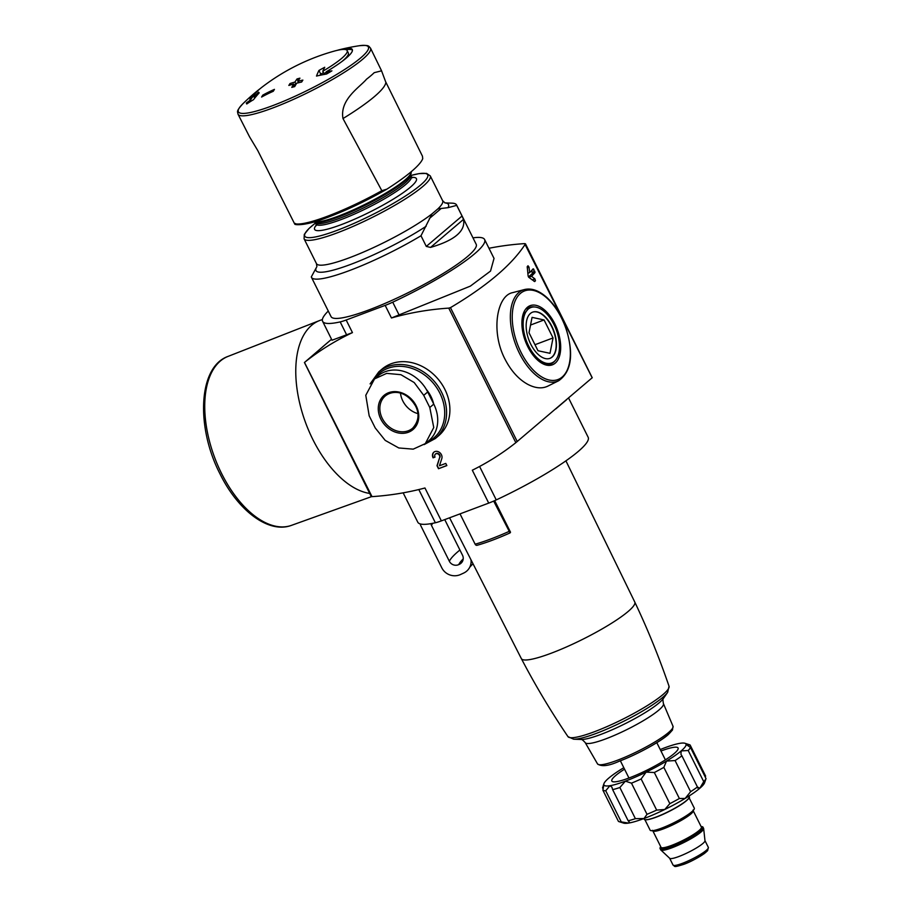 <?xml version="1.0" encoding="UTF-8"?>
<svg xmlns="http://www.w3.org/2000/svg" width="912" height="912" viewBox="0 0 912 912"><rect width="100%" height="100%" fill="white"/><g stroke="black" fill="none" stroke-linecap="round" stroke-linejoin="round"><path stroke-width="1.37" d="M381.569 70.828L374.205 72.675A73.861 11.833 -26.5 0 1 366.544 79.184C359.761 87.244 339.526 99.476 342.992 118.56L381.832 190.699L386.882 189.149A105.746 16.94 -26.5 0 0 422.735 158.665L422.45 156.18L385.594 81.635L381.569 70.828L370.511 48.131A74.032 11.856 153.5 0 1 370.511 48.131A74.032 11.856 153.5 0 1 340.484 74.727A74.032 11.856 153.5 0 1 272.631 108.026A74.032 11.856 153.5 0 1 238.009 114.194A74.032 11.856 153.5 0 1 237.998 114.182C237.69 111.355 235.786 111.617 242.866 103.774A72.641 11.639 153.5 0 0 272.346 105.769A72.641 11.639 153.5 0 0 350.527 65.584A72.641 11.639 153.5 0 0 359.26 45.737A212.211 212.211 0 0 0 340.415 49.487A57.103 9.143 153.5 0 1 352.283 49.51A57.103 9.143 153.5 0 1 326.188 71.809A208.688 189.65 42.8 0 1 331.911 70.851L326.77 72.994L326.188 71.809M403.161 492.845L417.799 522.211A95.179 15.242 -26.5 0 0 435.366 522.758A21.147 3.386 -26.5 0 0 441.362 520.877L488.718 503.105A21.147 3.386 -26.5 0 0 496.253 499.913A95.179 15.242 -26.5 0 0 588.16 437.27L568.586 398.031M565.919 460.834L634.775 602.034A63.373 10.146 153.5 0 1 634.775 602.045A63.373 10.146 153.5 0 1 609.022 624.823A63.373 10.146 153.5 0 1 550.973 653.311A63.373 10.146 153.5 0 1 521.345 658.601A63.373 10.146 153.5 0 1 521.333 658.589L449.582 517.788M477.443 545.125A2.12 1.619 -105.3 0 1 477.067 545.296C486.221 542.754 497.222 538.627 510.059 532.916L510.526 532.232L494.68 500.631M660.242 749.55A45.828 7.342 153.5 0 1 664.54 747.874A45.828 7.342 153.5 0 1 680.01 743.314A45.828 7.342 153.5 0 1 684.901 743.269A45.828 7.342 153.5 0 1 686.086 744.431A45.828 7.342 153.5 0 1 681.15 750.929L680.945 754.338L681.914 755.831A49.351 7.9 153.5 0 1 675.085 760.562L666.512 761.075L663.845 767.368A49.351 7.9 153.5 0 1 654.326 772.521L646.106 772.133L641.136 778.962A49.351 7.9 153.5 0 1 631.48 783.169L625.393 781.151L619.864 787.523A49.351 7.9 153.5 0 1 612.659 789.644L611.906 787.136L609.923 785.711L605.739 790.75A49.351 7.9 153.5 0 1 602.9 790.225L603.835 784.594L602.536 787.786L603.163 789.04M684.901 743.269L689.529 744.751A49.351 7.9 153.5 0 1 690.133 745.024L686.086 744.431L690.498 747.464A49.351 7.9 153.5 0 1 688.195 750.496L681.15 750.929A45.828 7.342 153.5 0 1 666.512 761.075A45.828 7.342 153.5 0 1 646.106 772.133A45.828 7.342 153.5 0 1 625.393 781.151A45.828 7.342 153.5 0 1 609.923 785.711A45.828 7.342 153.5 0 1 603.835 784.594A45.828 7.342 153.5 0 1 603.961 783.625A45.828 7.342 153.5 0 1 608.783 778.084A45.828 7.342 153.5 0 1 623.409 767.95A45.828 7.342 153.5 0 1 623.819 767.71M663.845 767.368L679.372 798.502A49.351 7.9 153.5 0 1 669.853 803.654L654.326 772.521M675.085 760.562L690.612 791.707A49.351 7.9 153.5 0 0 697.441 786.976L697.771 788.071M681.914 755.831L697.441 786.976L699.778 788.299A45.828 7.342 153.5 0 1 685.14 798.445A45.828 7.342 153.5 0 1 664.734 809.503L669.853 803.654M641.136 778.962L656.663 810.107A49.351 7.9 153.5 0 1 647.007 814.302L631.48 783.169M619.864 787.523L635.39 818.668A49.351 7.9 153.5 0 1 628.174 820.789L612.659 789.644M605.739 790.75L621.266 821.894A49.351 7.9 153.5 0 1 619.031 821.644A49.351 7.9 153.5 0 1 618.427 821.37L602.9 790.225M690.133 745.024L705.649 776.158M690.498 747.464L706.025 778.609A49.351 7.9 153.5 0 1 703.722 781.641L688.195 750.496M679.372 798.502L685.14 798.445L690.612 791.707M656.663 810.107L664.734 809.503A45.828 7.342 153.5 0 1 644.02 818.52L647.007 814.302M635.39 818.668L644.02 818.52A45.828 7.342 153.5 0 1 628.55 823.08L629.303 822.008L628.174 820.789M621.266 821.894L628.55 823.08A45.828 7.342 153.5 0 1 623.66 823.126L619.031 821.644M706.025 778.609L704.588 782.77A45.828 7.342 153.5 0 1 699.778 788.299L703.722 781.641M524.548 289.526L512.624 292.649C496.88 295.579 490.622 331.649 504.963 359.077C511.142 371.059 518.825 379.517 527.991 384.465C535.526 388.307 542.138 388.865 547.816 386.141L558.76 380.692A48.758 26.197 -110.6 0 1 519.452 353.332A48.758 26.197 -110.6 0 1 524.548 289.526C531.628 287.884 539.072 290.552 546.881 297.54C554.621 304.733 560.777 314.309 565.349 326.279C574.07 353.172 571.87 371.309 558.76 380.692M328.274 311.038A95.179 15.242 -26.5 0 0 322.62 321.343A95.179 15.242 -26.5 0 0 340.176 321.902A21.147 3.386 -26.5 0 0 346.172 320.021L385.172 305.383L391.453 317.98A352.511 291.897 49.6 0 1 448.75 308.119L450.471 307.64C487.042 285.935 512.031 264.697 525.426 243.926L524.639 243.607A352.511 291.897 49.6 0 0 488.969 248.269M591.728 378.161L515.839 442.673A352.511 291.897 49.6 0 1 472.313 470.216L488.718 503.105M531.935 270.169L533.93 269.416L533.167 268.812A405.384 64.934 153.5 0 1 529.678 272.585L529.017 267.148L528.002 265.78A405.384 64.934 153.5 0 1 527.227 266.612L528.128 276.017L528.789 277.339L534.683 281.557A405.384 64.934 -26.5 0 0 535.458 280.736L534.888 278.901L531.536 276.313A405.384 64.934 -26.5 0 0 535.036 272.54L533.167 268.812M423.727 395.341L429.791 407.493L433.759 427.534L425.3 443.631L413.204 449.149L398.783 447.963L385.217 440.393L375.231 427.956L369.178 415.815L365.78 395.284L374.547 378.902L386.677 373.373L400.927 374.695L414.185 382.538L423.727 395.341L427.705 391.966L433.77 404.107A34.542 28.603 49.6 0 1 428.857 440.667L425.334 443.665M374.524 378.879L378.058 375.881A34.542 28.603 49.6 0 1 427.705 391.966M426.314 389.401A31.019 25.684 49.6 0 1 433.656 403.902M444.885 202.886L452.033 203.159A81.077 12.985 153.5 0 1 456.581 204.972A81.077 12.985 153.5 0 1 456.73 205.371L448.02 207.662L437.874 208.882L432.026 213.853L420.991 235.763L426.292 246.411L430.544 247.414C454.757 240.323 465.736 230.987 463.49 219.404L462.042 216.019L426.292 246.411M456.581 204.972L476.178 244.268A81.077 12.985 153.5 0 1 443.346 273.383A81.077 12.985 153.5 0 1 368.984 309.886A81.077 12.985 153.5 0 1 331.056 316.624L311.459 277.316A81.077 12.985 153.5 0 1 311.311 276.917L316.441 267.433A74.032 11.856 153.5 0 0 350.607 264.434A74.032 11.856 153.5 0 0 426.109 226.29M420.991 235.763A81.077 12.985 153.5 0 1 349.387 270.59A81.077 12.985 153.5 0 1 311.459 277.316M456.73 205.371L462.042 216.019M330.52 340.142L304.927 362.087A352.511 291.897 49.6 0 1 352.454 332.618L332.025 340.222L322.62 321.343M435.013 457.094L433.075 457.824A5.29 4.378 49.6 0 1 433.816 452.227A5.29 4.378 49.6 0 1 439.687 452.557A5.29 4.378 49.6 0 1 441.807 458.554L439.459 465.77L445.763 463.41L446.857 465.587L438.501 468.722L437.008 465.713L439.675 457.482A2.816 2.337 49.6 0 0 435.423 454.108A2.816 2.337 49.6 0 0 435.013 457.094M378.765 371.891L382.071 369.075A43.708 36.195 49.6 0 1 444.896 389.435A43.708 36.195 49.6 0 1 438.695 435.685L435.377 438.501A43.708 36.195 -130.4 0 0 441.59 392.251A43.708 36.195 -130.4 0 0 378.765 371.891L370.101 383.906M441.362 520.877L424.958 487.988A352.511 291.897 49.6 0 1 372.016 496.641L304.483 362.417M592.184 377.83L524.639 243.607M391.453 317.98L470.341 286.129L490.531 271.081L494.03 258.415L484.614 239.537A95.179 15.242 -26.5 0 0 472.986 237.861M385.172 305.383A21.147 3.386 -26.5 0 0 392.719 302.18A95.179 15.242 -26.5 0 0 484.614 239.537M302.864 80.096A210.683 113.191 69.4 0 0 301.678 82.012A207.583 171.889 -130.4 0 0 296.651 83.209A211.322 113.533 69.4 0 0 294.701 86.594A206.226 170.761 -130.4 0 0 291.783 87.381A211.618 113.692 -110.6 0 1 293.744 83.995A207.583 171.889 -130.4 0 0 288.842 85.443A211.983 113.886 -110.6 0 1 290.027 83.528A208.301 172.482 49.6 0 1 294.929 82.08A211.618 113.692 -110.6 0 1 297.016 78.945A209.384 173.383 49.6 0 1 299.923 78.17A211.322 113.533 69.4 0 0 297.848 81.293A208.301 172.482 49.6 0 1 302.864 80.096M274.444 89.376A211.983 113.886 69.4 0 0 273.258 91.291A207.583 171.889 -130.4 0 0 261.596 97.048A210.683 113.191 -110.6 0 1 262.781 95.133A208.301 172.482 49.6 0 1 274.444 89.376M254.038 97.037A52.03 8.333 153.5 0 1 254.015 97.003L254.038 97.037A208.791 140.494 -108 0 1 258.484 92.135A207.263 9.006 63.1 0 1 259.202 92.864A209.657 141.075 72 0 0 253.468 99.716A207.685 149.99 -126.3 0 0 246.742 103.979A61.697 9.884 -26.5 0 1 246.377 102.942A208.688 150.708 53.7 0 1 250.036 100.377A57.103 9.143 153.5 0 1 257.207 90.972A57.103 9.143 153.5 0 1 259.909 88.863M337.098 50.377A57.103 9.143 153.5 0 1 340.415 49.487M323.464 72.629L320.785 74.18L318.938 70.452A209.657 80.78 -112.6 0 0 316.487 76.061A207.685 188.738 -137.2 0 1 326.61 74.009A61.697 9.884 -26.5 0 0 331.911 70.851M318.938 70.452A207.263 190.323 -94.4 0 1 324.74 67.271A208.791 80.45 67.4 0 0 322.78 71.25A52.03 8.333 153.5 0 0 347.153 50.582A52.03 8.333 153.5 0 0 333.917 51.197A212.211 212.211 0 0 0 262.485 86.811A52.03 8.333 153.5 0 0 254.015 97.003M238.009 114.194L249.523 136.777L257.754 150.537L294.439 223.497L295.374 223.474M294.838 223.999C293.721 224.774 303.639 226.529 325.436 218.207C345.089 210.957 365.302 201.438 386.095 189.616L386.882 189.149M400.493 393.209A21.147 17.51 -130.4 0 0 417.844 413.615M434.956 456.969L433.075 457.824M433.371 457.562A5.29 4.378 49.6 0 1 433.975 452.101M446.789 465.462L438.501 468.722M438.809 468.46L437.008 465.713M437.304 465.451L439.675 457.482M435.571 453.982A2.816 2.337 49.6 0 1 439.983 457.231M531.593 270.545L532.437 273.52L528.436 276.917M528.8 277.351L531.536 276.313M527.831 273.269L529.678 272.585M660.972 750.998A37.016 5.928 153.5 0 1 678.083 748A37.016 5.928 153.5 0 1 663.104 761.292A37.016 5.928 153.5 0 1 629.155 777.947A37.016 5.928 153.5 0 1 611.838 781.025A37.016 5.928 153.5 0 1 624.538 769.158M689.05 797.647L694.294 808.146A24.681 3.956 153.5 0 1 684.296 817.015A24.681 3.956 153.5 0 1 661.667 828.119A24.681 3.956 153.5 0 1 650.131 830.171L644.887 819.66A24.92 3.99 153.5 0 0 656.059 817.152A24.92 3.99 153.5 0 0 689.016 797.647M701.134 826.614A23.974 3.842 153.5 0 1 702.981 827.15A23.974 3.842 153.5 0 1 693.268 835.757A23.974 3.842 153.5 0 1 671.289 846.553A23.974 3.842 153.5 0 1 660.071 848.536A23.974 3.842 153.5 0 1 660.755 846.746M702.981 827.15L703.597 828.392A23.974 3.842 153.5 0 1 703.665 828.62A23.974 3.842 153.5 0 1 671.905 847.795A23.974 3.842 153.5 0 1 660.835 849.973A23.974 3.842 153.5 0 1 660.698 849.79L660.071 848.536M703.665 828.62L704.987 840.727A19.745 3.158 153.5 0 1 678.836 856.528A19.745 3.158 153.5 0 1 669.716 858.317L660.835 849.973M352.442 50.16A57.103 9.143 -26.5 0 0 345.933 49.67M254.038 95.486A57.103 9.143 -26.5 0 0 250.583 101.46L250.036 100.377M250.196 101.699L246.377 102.942M258.974 93.115L258.484 92.135M326.371 72.185A52.03 8.333 -26.5 0 1 323.965 73.621L322.78 71.25M342.239 61.264A52.03 8.333 -26.5 0 0 348.327 52.953L347.153 50.582M320.785 74.18L319.702 75.354M263.283 96.136L262.781 95.133M298.566 82.741L297.848 81.293M298.03 80.997L297.016 78.945M296.024 84.269L294.929 82.08M298.372 82.342L297.643 82.969M290.7 84.873L290.027 83.528M295.978 84.337L294.245 84.998M292.763 87.107L294.542 85.603L293.744 83.995M470.98 559.774A13.395 12.985 24 0 1 463.672 573.067L460.594 574.492A14.102 13.669 24 0 1 441.796 567.823L420.751 525.608A3.523 3.42 24 0 1 420.386 523.955M444.748 519.601L462.509 555.226A7.045 6.829 24 0 1 459.329 564.357L458.759 564.608A7.045 6.829 24 0 1 449.365 561.279L431.479 525.403A3.523 3.42 24 0 1 431.125 523.613M510.059 532.916L493.677 501.087M477.067 545.296A2.12 1.619 -105.3 0 1 475.129 544.179L460.024 513.878M553.949 324.49A29.606 15.914 -110.6 0 1 551.703 362.965A29.606 15.914 -110.6 0 1 526.406 340.826A29.606 15.914 -110.6 0 1 530.898 307.515A29.606 15.914 -110.6 0 1 553.949 324.49M551.84 326.279A24.681 13.258 -110.6 0 1 549.97 358.348A24.681 13.258 -110.6 0 1 528.892 339.902A24.681 13.258 -110.6 0 1 532.631 312.143A24.681 13.258 -110.6 0 1 551.84 326.279M551.703 362.965L547.804 364.424A29.606 15.914 -110.6 0 1 547.781 364.435M526.976 308.986A29.606 15.914 -110.6 0 1 526.999 308.986L530.898 307.515M550.78 363.307A30.199 16.222 -110.6 0 1 549.4 364.31M528.276 308.017A30.199 16.222 -110.6 0 1 529.975 307.868M532.494 312.189A24.681 13.258 -110.6 0 1 551.566 326.382A24.681 13.258 -110.6 0 1 549.833 358.393M549.993 353.32L553.037 337.93L544.065 319.952L532.061 317.365L529.017 332.755L537.977 350.732L549.993 353.32M530.545 325.037L544.065 319.952M534.979 344.713L553.037 337.93M369.702 493.438A91.656 49.237 -110.6 0 1 312.873 439.538A91.656 49.237 -110.6 0 1 319.462 320.591A91.656 49.237 -110.6 0 1 322.381 319.645M385.331 190.038A71.546 11.457 153.5 0 1 295.921 223.896M450.471 307.64L517.241 441.545M429.791 407.493L433.77 404.107M426.884 442.343A42.305 35.032 -130.4 0 0 439.869 393.175A42.305 35.032 -130.4 0 0 406.832 367.034A42.305 35.032 -130.4 0 0 373.418 379.939M432.026 213.853A70.498 11.297 153.5 0 1 349.421 257.754A70.498 11.297 153.5 0 1 316.453 263.614L316.897 266.692M410.765 175.503L419.189 173.599L426.588 173.405L430.259 175.879A70.498 11.297 153.5 0 1 401.713 201.199A70.498 11.297 153.5 0 1 337.052 232.936A70.498 11.297 153.5 0 1 304.072 238.784L316.453 263.614M430.259 175.879L442.639 200.697A70.498 11.297 153.5 0 1 437.874 208.882M444.919 202.909A74.032 11.856 153.5 0 1 448.02 207.662M448.75 308.119L515.839 442.673M346.172 320.021L352.454 332.618M392.719 302.18L399.308 315.404M340.176 321.902L346.765 335.126M496.253 499.913L479.587 466.477M435.366 522.758L418.813 489.55M521.071 352.431A47.356 25.445 -110.6 0 1 533.349 290.415A47.356 25.445 -110.6 0 1 569.476 362.873A47.356 25.445 -110.6 0 1 521.071 352.431M527.797 346.72A31.601 16.986 -110.6 0 1 535.994 305.326A31.601 16.986 -110.6 0 1 560.105 353.685A31.601 16.986 -110.6 0 1 527.797 346.72M554.849 360.935A30.199 16.222 -110.6 0 1 550.791 363.934L546.368 364.31L541.591 362.531C536.427 359.499 531.89 354.164 527.945 346.503C523.955 338.249 522.04 330.178 522.234 322.267L523.568 314.503L529.576 307.39A30.199 16.222 -110.6 0 1 534.603 306.979M381.832 190.699A72.949 11.685 153.5 0 1 294.439 223.497M313.739 222.038L316.988 222.585A54.355 8.71 153.5 0 0 338.854 216.851A54.355 8.71 153.5 0 0 409.545 176.449C411.073 174.055 411.563 172.528 411.016 171.855A55.096 8.824 153.5 0 1 387.999 191.794A55.096 8.824 153.5 0 1 338.09 216.224A55.096 8.824 153.5 0 1 314.207 221.901M410.468 174.773L410.525 175.013A53.227 8.527 153.5 0 1 388.979 194.131A53.227 8.527 153.5 0 1 340.153 218.093A53.227 8.527 153.5 0 1 315.256 222.517L315.107 222.323M410.525 175.013L411.301 176.563A53.227 8.527 153.5 0 1 389.743 195.681A53.227 8.527 153.5 0 1 340.928 219.644A53.227 8.527 153.5 0 1 316.031 224.067L316.247 225.674M411.449 177.418A56.875 9.109 153.5 0 1 400.813 194.313A56.875 9.109 153.5 0 1 341.213 224.671A56.875 9.109 153.5 0 1 316.624 224.694M410.776 175.514A68.685 11.001 153.5 0 1 415.279 189.24A68.685 11.001 153.5 0 1 336.904 230.417A68.685 11.001 153.5 0 1 315.506 223.007L308.986 228.513L304.3 234.384L304.072 238.784M441.283 208.403L429.358 218.538M463.49 219.404L430.544 247.414M385.263 395.979A21.147 17.51 -130.4 0 0 385.616 423.442A21.147 17.51 -130.4 0 0 412.657 428.207C418.665 421.424 419.634 414.014 415.553 405.988C405.931 390.017 392.263 390.222 385.263 395.979M416.191 405.84A22.39 18.536 -130.4 0 0 390.439 392.137A22.39 18.536 -130.4 0 0 379.244 415.12A22.39 18.536 -130.4 0 0 406.592 432.812A22.39 18.536 -130.4 0 0 416.191 405.84M532.426 272.198L534.865 271.286M532.437 273.52L535.036 272.54M532.209 279.904L534.888 278.901M533.999 281.284L535.458 280.736M527.216 267.82L529.017 267.148M594.293 731.777A56.476 9.052 153.5 0 1 567.971 736.634L573.637 739.199A54.743 8.767 153.5 0 0 596.174 733.43A54.743 8.767 153.5 0 0 667.675 692.311L669.032 686.246A56.476 9.052 153.5 0 1 645.628 706.629A56.476 9.052 153.5 0 1 594.293 731.777M667.675 692.311L663.412 698.455A47.914 7.672 153.5 0 1 600.826 734.434A47.914 7.672 153.5 0 1 581.104 739.484L573.637 739.199M585.219 742.619L597.52 763.891A42.18 6.76 153.5 0 0 617.219 760.323A42.18 6.76 153.5 0 0 655.751 741.433A42.18 6.76 153.5 0 0 673.01 726.248L663.434 703.619A43.696 7 153.5 0 1 645.548 719.351A43.696 7 153.5 0 1 605.625 738.925A43.696 7 153.5 0 1 585.219 742.619C582.939 740.122 581.548 739.085 581.058 739.484M672.03 729.03A40.071 6.418 153.5 0 1 655.375 743.497A40.071 6.418 153.5 0 1 618.997 761.315M655.967 817.106A25.023 4.013 153.5 0 1 644.26 819.181C644.271 820.515 648.193 819.842 656.047 817.163C672.098 811.555 692.835 797.555 689.05 796.849A25.023 4.013 153.5 0 1 678.916 805.832A25.023 4.013 153.5 0 1 655.967 817.106M687.705 799.505A24.681 3.956 153.5 0 1 656.207 817.163A24.681 3.956 153.5 0 1 647.189 819.706M693.086 809.993L693.177 810.654A22.561 3.614 153.5 0 1 684.046 818.759A22.561 3.614 153.5 0 1 663.355 828.905A22.561 3.614 153.5 0 1 652.798 830.786L652.331 830.319M693.177 810.654L701.408 827.161A22.561 3.614 153.5 0 1 692.265 835.255A22.561 3.614 153.5 0 1 671.574 845.413A22.561 3.614 153.5 0 1 661.029 847.294L652.798 830.786M701.305 826.967A23.267 3.728 153.5 0 1 694.99 834.514A23.267 3.728 153.5 0 1 671.585 846.29A23.267 3.728 153.5 0 1 660.926 847.1M682.256 863.39A19.745 3.158 153.5 0 1 673.022 865.021C675.518 866.434 672.532 867.802 683.624 864.394C689.563 862.307 696.472 858.694 704.36 853.541L707.632 850.657L708.35 847.408A19.745 3.158 153.5 0 1 700.359 854.498A19.745 3.158 153.5 0 1 682.256 863.39M707.245 849.482A17.978 2.884 153.5 0 1 701.146 855.661A17.978 2.884 153.5 0 1 683.783 864.302M431.479 525.403A85.945 13.76 153.5 0 1 432.687 523.328M449.365 561.279A85.945 13.76 153.5 0 1 459.91 550.004M458.759 564.608A78.888 12.631 153.5 0 1 463.205 558.896M459.329 564.357A78.261 12.529 153.5 0 1 463.159 559.261M508.85 531.525A69.095 11.069 153.5 0 1 475.129 544.179M342.992 118.56A105.746 16.94 -26.5 0 0 385.844 82.137M371.537 496.63L291.475 525.358A90.242 48.484 -110.6 0 1 221.582 473.51A90.242 48.484 -110.6 0 1 228.08 356.387L319.462 320.591M603.961 783.625L603.185 785.848M442.639 200.697L445.033 202.943M566.375 399.901L555.773 408.918M331.546 339.264L322.46 346.993M304.414 362.486L371.218 496.481M525.449 243.778L592.253 377.773M424.126 444.589L435.377 438.501M257.207 90.972A212.211 212.211 0 0 0 242.866 103.774M359.26 45.737C369.782 44.802 368.437 46.17 370.5 48.119M315.256 222.517L316.031 224.067M412.452 177.715L411.301 176.563M634.775 602.045C647.794 629.474 659.216 657.529 669.032 686.246M521.345 658.601C535.412 685.505 550.951 711.508 567.971 736.634M663.434 703.619C662.819 700.302 662.819 698.569 663.434 698.41M597.52 763.891C601.464 766.844 608.566 766.023 618.815 761.417C639.722 753.472 662.135 740.384 668.519 734.354L672.475 730.033L673.01 726.248M620.377 760.825L628.961 778.027M656.811 742.664L665.384 759.856M643.94 818.554L644.26 819.181M688.731 796.21L689.05 796.849M669.647 858.249L673.022 865.021M704.976 840.636L708.35 847.408M473.009 563.764L469.84 567.047M228.08 356.387C198.292 366.784 195.727 426.873 219.963 473.795C237.929 510.549 268.664 534.01 291.475 525.358"/></g></svg>
